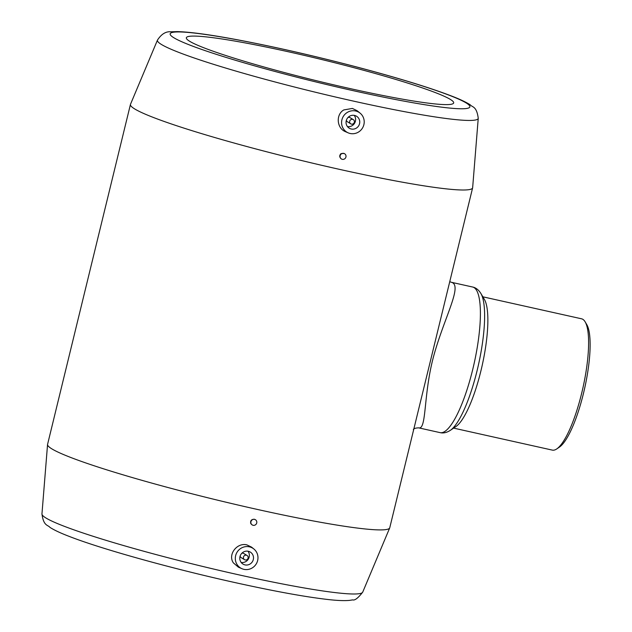 <?xml version="1.0" encoding="UTF-8"?>
<svg xmlns="http://www.w3.org/2000/svg" width="632" height="632" viewBox="0 0 632 632"><rect width="100%" height="100%" fill="white"/><g stroke="black" fill="none" stroke-linecap="round" stroke-linejoin="round"><path stroke-width="0.95" d="M247.057 555.473A2.449 2.362 121.2 0 0 243.762 556.342A2.449 2.362 121.2 0 0 245.208 559.936A2.449 2.362 121.2 0 0 247.057 555.473L243.77 553.482A2.449 2.362 121.2 0 0 241.819 553.269M240.144 556.034A2.449 2.362 121.2 0 0 241.234 557.661L244.521 559.652M241.163 562.448A7.031 6.802 121.2 0 0 247.981 551.207M243.897 569.337A11.621 11.234 121.2 0 0 253.882 549.003A11.621 11.234 121.2 0 0 237.04 552.257A11.621 11.234 121.2 0 0 243.897 569.337M253.882 549.003L251.568 547.13L246.97 544.918C237.079 542.216 227.552 554.604 233.382 562.883L238.375 567.157L241.938 568.697M244.979 564.889A7.031 6.802 121.2 0 0 250.288 552.068A7.031 6.802 121.2 0 0 240.832 554.556A7.031 6.802 121.2 0 0 244.979 564.889M253.1 525.295A3.057 2.955 121.2 0 0 255.407 519.717A3.057 2.955 121.2 0 0 251.299 520.8A3.057 2.955 121.2 0 0 253.1 525.295M255.407 519.717L254.317 519.235C251.283 519.338 250.114 520.815 250.817 523.667L252.239 524.947M341.454 158.98A3.057 2.955 -58.8 0 1 343.761 153.402A3.057 2.955 -58.8 0 1 345.562 157.897A3.057 2.955 -58.8 0 1 341.454 158.98L341.217 158.837C339.329 157.155 339.266 155.409 341.027 153.6L344.179 153.489M348.185 132.854L345.507 131.693C336.769 128.359 335.6 114.566 343.8 109.936L352.403 108.435L357.135 110.726L360.129 113.16A11.621 11.234 -58.8 0 1 348.185 132.854A11.621 11.234 -58.8 0 1 355.634 110.987A11.621 11.234 -58.8 0 1 360.129 113.16M157.479 40.069L130.5 104.272A176.099 13.975 13.7 0 0 130.445 104.438A176.099 13.975 13.7 0 0 339.992 169.471A176.099 13.975 13.7 0 0 472.618 187.854A176.099 13.975 13.7 0 0 472.649 187.68L478.242 118.263C476.631 105.915 472.294 107.432 470.208 104.794C465.831 102.021 459.527 99.066 451.288 95.922C429.792 87.682 399.242 78.297 359.655 67.758C318.109 56.809 278.791 47.756 241.716 40.598C212.21 34.95 190.714 31.956 177.237 31.6L170.964 31.79C165.916 31.284 161.421 34.049 157.479 40.069A165.094 13.098 13.7 0 0 353.88 101.199A165.094 13.098 13.7 0 0 478.242 118.263M350.057 88.575A137.579 10.918 13.7 0 0 453.673 102.929A137.579 10.918 13.7 0 0 322.597 59.74A137.579 10.918 13.7 0 0 186.345 37.762A137.579 10.918 13.7 0 0 350.057 88.575M130.445 104.438L47.582 444.351A176.099 13.975 13.7 0 0 47.55 444.525A176.099 13.975 13.7 0 0 257.129 509.384A176.099 13.975 13.7 0 0 389.699 527.933A176.099 13.975 13.7 0 0 389.754 527.767L472.618 187.854M482.864 296.819L581.574 318.805A67.261 16.329 102.6 0 1 582.83 319.318A67.261 16.329 102.6 0 1 585.098 321.783A67.261 16.329 102.6 0 1 582.894 388.009A67.261 16.329 102.6 0 1 556.784 448.91A67.261 16.329 102.6 0 1 552.328 450.11L453.618 428.117M480.849 293.414A72.451 17.593 -77.4 0 1 478.471 364.743A72.451 17.593 -77.4 0 1 450.347 430.345L456.043 426.466A67.261 16.329 -77.4 0 0 482.153 365.565A67.261 16.329 -77.4 0 0 484.357 299.347L480.849 293.414C478.527 289.772 475.778 287.639 472.61 287.015L451.043 282.212C463.13 284.511 445.268 315.281 434.366 353.596C422.99 393.333 427.034 430.21 418.613 427.84C415.556 427.99 413.802 428.551 413.344 429.523M585.098 321.783L586.757 324.579A64.812 15.737 102.6 0 1 584.632 388.396A64.812 15.737 102.6 0 1 559.47 447.077L556.784 448.91M354.228 115.364A7.031 6.802 -58.8 0 1 347.41 126.598M354.552 115.427A7.031 6.802 -58.8 0 1 358.7 125.76A7.031 6.802 -58.8 0 1 346.573 119.701A7.031 6.802 -58.8 0 1 354.552 115.427M348.074 117.426A2.449 2.362 -58.8 0 1 350.017 117.631L353.304 119.63A2.449 2.362 -58.8 0 1 354.054 122.948A2.449 2.362 -58.8 0 1 349.836 120.838A2.449 2.362 -58.8 0 1 353.304 119.63M350.768 123.809L347.482 121.818A2.449 2.362 -58.8 0 1 346.391 120.191M353.691 90.779A154.224 12.237 13.7 0 0 429.634 88.306A154.224 12.237 13.7 0 0 176.699 31.963A154.224 12.237 13.7 0 0 353.691 90.779M238.438 574.749A165.094 13.098 13.7 0 0 362.721 592.137C358.115 598.062 354.773 600.645 352.695 599.887L349.393 600.4C344.235 600.842 337.275 600.566 328.514 599.571C305.612 596.987 274.13 591.252 234.085 582.372C171.138 568.421 101.073 548.924 68.912 536.284C60.672 533.139 54.368 530.185 49.991 527.412C47.906 524.773 43.569 526.29 41.957 513.942A165.094 13.098 13.7 0 0 238.438 574.749M450.347 430.345C446.698 432.659 443.308 433.418 440.164 432.644A74.6 18.115 -77.4 0 0 474.063 363.763A74.6 18.115 -77.4 0 0 472.61 287.015M362.721 592.137L389.699 527.933M41.957 513.942L47.55 444.525M440.164 432.644L418.613 427.84M451.051 282.212L449.771 281.58M344.622 153.75L344.187 153.489"/></g></svg>
